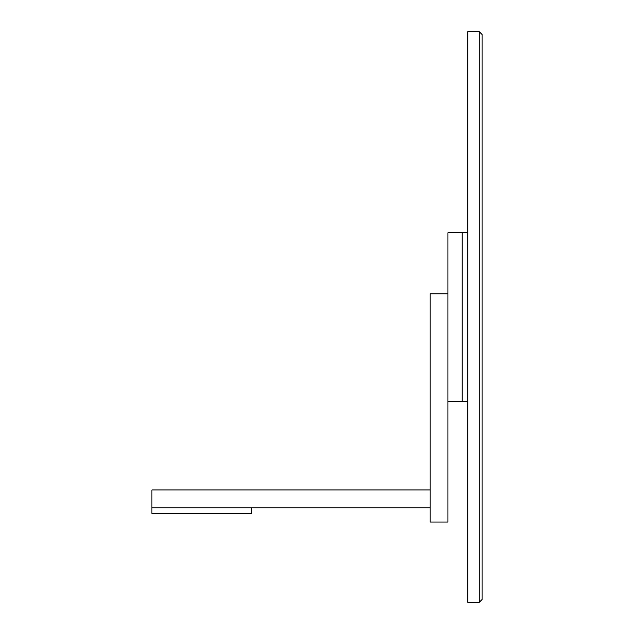 <?xml version="1.0" encoding="UTF-8"?>
<svg xmlns="http://www.w3.org/2000/svg" width="634" height="634" viewBox="0 0 634 634"><rect width="100%" height="100%" fill="white"/><g stroke="black" fill="none" stroke-linecap="round" stroke-linejoin="round"><path stroke-width="0.95" d="M151.93 507.794L151.93 513.413L251.785 513.413L251.785 507.794L430.098 507.794L430.098 489.963L151.93 489.963L151.93 507.794L251.785 507.794M467.805 401.251L462.194 401.251L462.194 232.749L447.929 232.749L447.929 522.059L430.098 522.059L430.098 293.819L447.929 293.819M462.194 401.251L447.929 401.251M462.194 232.749L467.805 232.749M482.07 34.505L479.264 31.7L479.264 602.3L482.07 599.495L482.07 34.505M479.264 602.3L467.805 602.3L467.805 31.7L479.264 31.7"/></g></svg>
